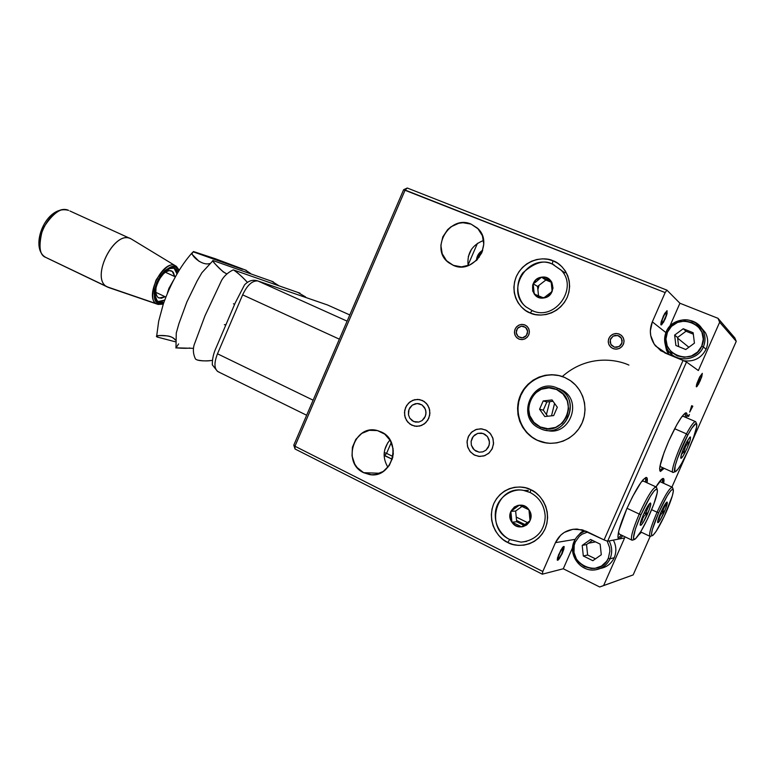 <?xml version="1.0" encoding="UTF-8"?>
<svg xmlns="http://www.w3.org/2000/svg" width="775" height="775" viewBox="0 0 775 775"><rect width="100%" height="100%" fill="white"/><g stroke="black" fill="none" stroke-linecap="round" stroke-linejoin="round"><path stroke-width="1.16" d="M685.517 413.191L685.303 417.212L685.449 412.949M668.748 441.014C676.798 423.47 682.581 414.063 686.107 412.804C687.028 412.959 687.212 414.625 686.65 417.802L686.882 413.772L686.311 412.862L685.226 413.065L681.719 416.843L676.866 424.603L668.748 441.014C661.065 459.226 658.304 469.369 660.445 471.452L664.156 468.342L660.474 471.462L659.602 469.04L659.961 466.211L664.059 452.571L668.748 441.014M662.664 480.103L662.315 482.699L662.557 478.601M655.999 486.884C659.486 481.217 661.889 478.407 663.216 478.446C664.078 478.611 664.214 480.229 663.623 483.29L663.826 479.047L663.167 478.446L662.015 478.94L655.999 486.884M563.26 376.863L563.27 376.873C546.714 370.644 527.019 379.673 520.48 396.19C513.718 412.61 521.517 433.012 537.627 440.355L546.491 443.019L537.249 440.297L531.921 436.993L526.99 432.586L522.999 427.287L520.102 421.309L518.398 414.887L517.952 408.241L518.785 401.634L520.839 395.318L524.065 389.515L528.327 384.448L533.481 380.302L539.322 377.251L545.639 375.391L552.197 374.819L558.756 375.565M564.704 377.454L569.712 380.176C583.653 389.224 589.039 408.997 581.512 424.206C574.13 439.483 555.404 447.088 539.904 441.382L537.249 440.297C520.81 432.808 513.098 411.767 520.451 395.211C527.572 378.539 548.148 370.13 564.704 377.454L558.407 375.429L551.848 374.693L545.28 375.265L538.954 377.115L533.103 380.176L527.949 384.323L523.677 389.399L520.451 395.211L518.388 401.537L517.564 408.144L518.01 414.799L519.705 421.232L522.612 427.219L526.603 432.518L531.543 436.935L537.249 440.297L543.507 442.457L550.076 443.339L556.712 442.883L563.144 441.12L569.121 438.108L574.411 433.942L578.799 428.808L582.122 422.888L584.224 416.427L585.038 409.675L584.534 402.903L582.722 396.374L579.69 390.348L575.563 385.059L570.497 380.709L564.704 377.454M527.048 307.549L526.39 307.123C518.969 302.25 513.35 285.539 522.844 272.868C534.488 262.512 544.331 259.586 552.381 264.091L552.904 260.749C545.513 256.757 525.227 257.891 516.295 276.568C508.768 295.808 522.088 310.639 530.178 312.984L532.173 310.581L530.178 312.984C537.414 317.111 558.01 316.394 567.203 297.387C574.866 277.741 561.023 262.899 552.904 260.749L552.381 264.091L560.848 269.884C579.138 287.544 554.871 321.683 532.096 310.543L526.39 307.123C504.612 291.061 527.552 252.853 552.381 264.091L564.917 272.839M533.665 311.143L532.154 310.572L533.665 311.143M521.42 542.074L526.642 541.405L521.033 542.132L509.766 539.507L507.712 542.461C515.007 547.257 535.816 547.944 545.145 528.812C552.924 508.913 538.974 492.512 530.778 489.713L530.255 492.561L530.778 489.713C523.319 485.043 502.839 484.821 493.772 503.624C486.128 523.106 499.546 539.458 507.712 542.461L509.766 539.507C503.421 536.726 493.346 526.419 495.564 510.832C498.364 494.954 514.823 488.008 523.687 490.449L530.158 492.493M530.255 492.561C539.342 497.453 544.321 505.222 545.174 515.869C545.222 521.623 543.721 526.855 540.659 531.563C536.067 537.753 529.519 541.27 521.033 542.132L509.766 539.507C483.939 527.988 496.31 484.501 523.687 490.449L530.197 492.532M471.093 224.12L477.255 228.015C494.789 242.73 473.825 275.193 453.278 265.341L448.87 262.802C429.311 249.327 449.345 214.307 471.093 224.12L478.088 228.848L471.093 224.12L462.946 222.716L458.752 223.278L450.963 226.804L447.64 229.632L442.796 236.879L440.878 245.307L442.186 253.667L446.526 260.7L453.278 265.341L461.425 266.862L469.718 265.002L476.896 260.032L481.837 252.718L483.774 244.164L482.399 235.726L477.933 228.683L471.093 224.12M363.63 472.692L379.827 473.263L363.63 472.692C341.455 462.782 354.33 423.634 377.473 430.59L381.242 431.956C402.671 440.985 392.228 479.124 369.549 474.562L363.63 472.692L371.487 474.746L375.565 474.494L383.228 471.462L389.263 465.494L392.722 457.492L393.08 448.715L390.271 440.51L384.758 434.136L377.396 430.571L369.317 430.319L361.751 433.409L355.822 439.347L352.412 447.243L352.024 455.913L354.737 464.07L357.149 467.558L363.63 472.692M645.933 479.231L645.614 482.137L645.73 477.536M626.839 508.671C635.752 489.316 642.262 478.902 646.369 477.439C647.387 477.623 647.609 479.405 647.018 482.786L647.106 478.078L646.311 477.429L643.173 479.667L640.935 482.515L632.603 496.581L626.839 508.671C619.157 526.864 616.493 536.968 618.847 538.974L617.888 536.988L618.886 530.565L626.839 508.671M537.889 289.637L539.022 285.307L537.889 289.637M392.77 457.279L393.274 450.585M476.422 260.507C476.77 255.992 478.892 252.553 482.767 250.18M688.849 415.671L687.842 415.245L688.849 415.671L689.382 414.46L688.646 416.427L687.522 415.952L687.842 415.245M688.694 415.603L688.384 416.311L687.532 415.952M621.472 535.128L618.082 538.208L621.472 535.128M619.264 538.954L618.169 538.422L619.264 538.954L624.621 537.898L603.589 585.619L599.666 586.975L563.289 568.763L572.618 547.518L563.289 568.763L542.297 574.178L295.033 448.987L294.955 446.245L405.131 190.059L665.163 292.592L666.907 290.131L679.917 303.238L669.774 326.333L679.917 303.238L718.008 318.322L734.787 337.871L736.25 341.339L719.655 322.216L698.362 370.528L686.495 362.022L683.046 360.462L604.074 539.923L607.619 541.231L686.495 362.022L683.046 360.462L604.074 539.923L607.619 541.231L619.148 538.974L607.619 541.231L686.495 362.022L698.362 370.528L719.655 322.216L718.008 318.322L719.655 322.216L736.25 341.339L691.591 442.535L736.25 341.339L734.787 337.871L718.008 318.322L679.917 303.238L666.907 290.131L407.272 188.025L405.131 190.059L407.272 188.025L666.907 290.131L665.163 292.592L652.327 321.848L665.89 332.582L652.327 321.848L665.163 292.592L403.63 189.72L405.131 190.059L294.955 446.245L293.793 445.141L294.955 446.245L295.033 448.987L542.297 574.178L542.81 571.495L294.955 446.245L542.81 571.495L555.462 542.645L575.195 539.342L555.462 542.645C559.908 533.626 567.164 529.092 577.23 529.063L586.568 531.447L604.074 539.923L582.141 529.809L572.919 529.277L564.355 532.377L560.722 535.157L555.462 542.645L542.81 571.495L542.297 574.178L563.289 568.763L599.666 586.975L633.165 574.914L650.167 536.407L633.165 574.914L603.589 585.619L624.621 537.898L619.264 538.954L622.868 535.796L619.264 538.954M664.989 352.983L655.485 345.912C649.963 338.491 648.908 330.479 652.327 321.848L650.332 330.925L650.719 335.565L654.197 344.139L660.804 350.755L683.046 360.462L664.989 352.983M668.515 354.059L666.481 350.203L664.892 342.879L668.893 354.601M665.25 318.835L667.101 313.584L666.936 310.746L663.603 315.522L661.114 322.187L660.852 324.609L661.695 324.744L665.25 318.835M407.272 188.025L403.63 189.72L293.793 445.141L295.033 448.987L293.793 445.141L403.63 189.72L407.272 188.025M583.594 530.236L578.712 534.982L581.221 532.163M384.109 455.487L392.257 459.236L384.739 455.526L384.138 453.762L384.739 455.526L384.109 455.487M516.557 520.432L524.995 524.588L516.557 520.432M562.437 553.03L564.2 546.821L563.406 546.607L562.33 547.76L558.446 555.084L557.399 560.277L559.143 558.949L562.437 553.03M389.951 439.968C382.995 448.57 382.308 457.676 387.897 467.296M483.59 240.473C472.004 244.968 466.85 253.357 468.119 265.631M474.746 455.225L479.793 456.465L484.918 455.603L489.345 452.745L492.387 448.338L493.568 443.058L492.716 437.71L489.965 433.118L485.731 429.989L480.684 428.788L475.579 429.689L471.2 432.557L468.197 436.935L467.015 442.176L467.838 447.485L470.551 452.067L474.746 455.225M411.787 425.204L416.621 426.376L421.552 425.485L425.814 422.656L428.759 418.335L429.931 413.172L429.137 407.97L426.531 403.513L422.491 400.501L417.647 399.377L412.746 400.297L408.522 403.126L405.616 407.418L404.453 412.542L405.209 417.715L407.786 422.162L411.787 425.204M612.957 348.556L615.97 349.167L619.022 348.585L621.627 346.89L623.4 344.342L624.059 341.339L623.507 338.326L621.841 335.778L619.303 334.073L616.28 333.473L613.248 334.073L610.652 335.769L608.898 338.297L608.239 341.3L608.772 344.294L610.429 346.842L612.957 348.556M518.833 339.043L521.682 339.624L524.568 339.053L527.048 337.396L528.744 334.926L529.393 332L528.908 329.075L527.349 326.604L524.966 324.957L522.118 324.386L519.24 324.967L516.78 326.624L515.094 329.094L514.435 332L514.92 334.916L516.46 337.387L518.833 339.043M530.178 312.984L535.351 314.553L540.776 315.067L546.249 314.495L551.548 312.858L556.489 310.213L560.848 306.648L564.471 302.318L567.203 297.387L568.947 292.049L569.625 286.508L569.218 280.986L567.736 275.706L565.246 270.872L561.846 266.658L557.68 263.248L552.904 260.749L547.702 259.267L542.287 258.85L536.852 259.509L531.621 261.204L526.777 263.878L522.505 267.423L518.969 271.705L516.295 276.568L514.581 281.819L513.893 287.263L514.261 292.698L515.666 297.92L518.068 302.734L521.372 306.948L525.46 310.417L530.178 312.984M507.712 542.461L512.924 544.457L518.407 545.368L523.929 545.154L529.296 543.817L534.285 541.405L538.702 538.005L542.364 533.752L545.145 528.812L546.917 523.377L547.615 517.661L547.208 511.897L545.726 506.298L543.227 501.096L539.797 496.475L535.593 492.638L530.778 489.713L525.528 487.804L520.064 487L514.581 487.301L509.291 488.705L504.389 491.156L500.069 494.547L496.484 498.751L493.772 503.624L492.038 508.962L491.331 514.571L491.689 520.257L493.094 525.779L495.506 530.952L498.829 535.573L502.946 539.458L507.712 542.461M641.4 532.26L638.59 535.07L641.4 532.26M659.748 470.716L662.819 467.732L660.31 470.377M691.387 406.381L691.862 406.846L690.079 411.37L692.53 406.09L691.697 405.683L692.802 406.207L689.721 412.077L691.697 405.664M689.653 411.874L690.031 411.389M692.482 406.914L692.802 406.207L692.337 406.836M671.925 487.088L686.398 454.286L671.925 487.088M700.261 380.69L696.977 386.531L696.279 386.589L696.628 384.448L699.67 376.96L702.334 373.376L700.261 380.69M527.63 522.67L516.227 517.07L527.63 522.67M392.625 456.349L386.56 453.365L391.278 442.477L386.56 453.365L384.739 455.526L386.56 453.365L392.625 456.349M468.022 265.118L477.458 243.321L468.022 265.118M384.235 452.513L386.56 453.365L384.235 452.513M471.423 249.405L468.274 256.67L471.423 249.405M387.8 442.67L384.691 449.858L387.8 442.67M551.509 415.826L554.561 403.417M546.433 414.567L549.737 401.634L546.433 414.567M517.128 337.997L519.696 339.343L522.592 339.566L525.402 338.646L527.668 336.699L529.063 334.044L529.364 331.07L528.531 328.242L526.68 325.994L524.113 324.657L521.207 324.444L518.417 325.384L516.15 327.321L514.765 329.966L514.464 332.93L515.298 335.749L517.128 337.997M518.213 336.631L516.16 332.717L517.458 328.387L521.362 326.168L525.586 327.36L527.659 331.283L526.351 335.623L522.437 337.842L518.213 336.631L521.304 337.871L523.551 337.59L525.547 336.466L527.426 333.57L527.446 330.15L526.39 328.154L523.609 326.333L521.362 326.168L518.262 327.554L516.392 330.431L516.373 333.841L518.213 336.631M666.5 315.609L667.13 310.756L664.669 313.497L661.308 321.431L661.104 324.977L663.565 322.197L666.5 315.609M665.958 316.123L663.691 321.218L661.792 323.349L662.257 319.629L664.543 314.495L666.442 312.383L665.958 316.123L666.442 312.383L664.543 314.495L662.257 319.629L661.637 323.185L663.216 322.003L665.958 316.123M393.187 454.722L393.303 453.181M701.792 376.737L702.305 373.356L699.602 377.096L696.919 383.489L696.425 386.832L698.537 384.187L701.792 376.737M701.239 377.502L697.093 385.301L699.544 377.783L701.452 374.926L701.239 377.502L701.452 374.926L699.544 377.783L697.093 385.301L701.239 377.502M561.865 554.251L563.871 549.136L564.045 546.462L560.945 549.892L557.574 557.661L557.254 559.996L558.116 560.092L561.865 554.251M561.613 554.057L558.717 558.562L558.048 558.484L558.3 556.683L560.897 550.696L563.289 548.041L561.613 554.057L563.338 549.33L563.289 548.041L562.757 548.177L560.364 551.655L558.3 556.683L558.048 558.484L558.717 558.562L561.613 554.057M613.994 348.905L617.074 349.099L620.01 348.101L622.364 346.067L623.768 343.306L624.001 340.244L623.042 337.348L621.017 335.062L618.266 333.725L615.185 333.55L612.26 334.558L609.925 336.582L608.53 339.334L608.288 342.385L609.237 345.272L611.243 347.568L613.994 348.905M614.478 347.181L610.807 344.371L610.254 339.779L613.141 336.098L617.782 335.459L621.463 338.258L622.025 342.85L619.128 346.551L614.478 347.181L616.861 347.326L620.107 345.853L621.589 343.974L622.209 340.487L620.775 337.29L618.896 335.866L615.398 335.323L613.141 336.098L610.69 338.675L610.07 342.143L611.494 345.33L614.478 347.181M543.352 410.256L543.459 409.743L543.352 410.256M562.321 376.524C586.442 355.144 614.827 358.66 628.903 365.073M404.676 415.681L406.555 420.505L410.043 424.187L414.625 426.143L419.614 426.085L424.225 424.002L427.771 420.215L429.689 415.293L429.689 410.004L427.771 405.16L424.245 401.498L419.643 399.58L414.673 399.677L410.091 401.779L406.594 405.558L404.686 410.43L404.676 415.681M408.473 414.819L408.483 411.176L409.801 407.776L412.242 405.16L415.429 403.698L418.878 403.639L422.075 404.976L424.516 407.514L425.843 410.876L425.843 414.548L424.516 417.957L422.055 420.593L418.858 422.036L415.4 422.084L412.213 420.728L409.781 418.171L408.473 414.819L409.781 418.171L413.734 421.571L418.858 422.036L422.055 420.593L425.339 416.32L426.017 412.707L425.339 409.123L422.075 404.976L417.153 403.484L412.242 405.16L408.987 409.413L408.473 414.819M467.093 441.052L467.509 446.41L469.853 451.215L473.777 454.712L478.708 456.388L483.881 455.962L488.521 453.491L491.892 449.355L493.491 444.191L493.055 438.786L490.672 433.981L486.71 430.493L481.769 428.866L476.606 429.331L472.014 431.811L468.681 435.928L467.093 441.052M471.103 441.527L472.198 437.962L474.523 435.104L477.72 433.38L481.294 433.07L484.724 434.203L487.485 436.616L489.132 439.958L489.432 443.707L488.318 447.291L485.983 450.159L482.767 451.873L479.173 452.174L475.753 451.021L473.021 448.589L471.384 445.257L471.103 441.527L471.384 445.257L474.271 449.946L479.173 452.174L482.767 451.873L485.983 450.159L489.044 445.557L489.461 441.818L487.485 436.616L483.067 433.457L477.72 433.38L473.225 436.412L471.103 441.527M607.193 541.076L609.596 547.596L609.877 551.219L608.336 558.213L610.022 558.823L614.226 557.7C616.638 551.8 616.357 545.939 613.364 540.107M609.15 540.931C612.182 546.859 612.473 552.827 610.022 558.823L608.336 558.213L606.592 561.303L601.458 566.07L594.851 568.385L591.315 568.492L584.437 566.612L578.692 562.233L576.523 559.298L574.004 552.517L574.168 545.377L575.273 542.006L574.197 541.308L575.273 542.006L579.283 536.319L582.054 534.208L587.712 531.999M590.579 539.468L600.141 544.118L590.579 539.468L582.199 545.406L590.579 539.468M592.449 540.378L586.52 544.573L582.199 545.406L586.52 544.573L587.624 554.997L583.313 555.995L582.199 545.406L583.313 555.995L587.624 554.997L595.471 558.852M592.846 560.693L583.313 555.995L592.846 560.693L601.293 554.755L592.846 560.693M601.293 554.755L600.141 544.118M600.393 568.443C606.796 567.213 611.407 563.638 614.226 557.7L610.022 558.823C607.106 564.936 602.349 568.588 595.743 569.78L600.17 568.482M608.336 558.213C599.608 579.952 565.101 562.679 575.273 542.006M574.207 541.347C568.094 553.999 579.38 570.933 593.514 569.983C601.138 569.451 606.641 565.731 610.022 558.823M595.539 541.88L588.419 543.227L595.539 541.88M694.962 322.235L702.712 330.024C705.521 335.517 705.744 341.136 703.371 346.88L701.743 346.134C692.928 368.086 657.132 353.158 667.44 332.175L671.538 326.323L677.602 322.39L684.742 320.995L691.872 322.352L697.897 326.275L701.908 332.175L703.264 339.15L701.743 346.134L697.587 352.034L691.436 355.957L684.248 357.294L677.127 355.861L671.16 351.889L667.236 345.999L665.928 339.082L667.44 332.175L666.229 331.758L667.44 332.175C675.897 310.417 712.022 324.744 701.743 346.134L703.371 346.88C706.054 340.186 705.395 333.87 701.394 327.922C691.968 317.953 681.719 317.14 670.646 325.471M683.695 360.753C693.867 362.032 701.317 358.195 706.054 349.263L703.371 346.88L706.054 349.263C708.389 343.606 708.176 338.074 705.405 332.669L700.619 326.914M693.325 334.17L686.04 331.225L683.23 328.736L674.628 335.1L683.23 328.736L686.04 331.225L677.553 337.483L674.628 335.1L675.877 345.466L685.768 349.525L675.877 345.466L674.628 335.1L677.553 337.483L678.658 346.609M683.23 328.736L693.15 332.737L694.429 343.16L693.15 332.737L683.23 328.736M685.768 349.525L694.429 343.16M666.248 331.778C663.235 339.557 664.495 346.59 670.026 352.858C679.142 363.029 698.246 359.716 703.371 346.88C697.975 360.511 677.166 363.068 668.718 351.366L671.954 353.652M674.521 356.335L676.217 357.633M688.859 347.248L677.641 338.152L688.859 347.248M477.138 259.79L478.039 256.38L479.328 257.155L478.039 256.38L482.457 251.148M664.175 512.227C660.765 519.599 658.595 523.038 657.646 522.553C657.481 521.158 658.527 517.836 660.784 512.595L664.543 505.164L667.072 502.035L665.783 508.303L660.465 519.57L658.343 522.524L657.607 522.079L660.784 512.595C663.322 507.015 665.308 503.547 666.742 502.19C667.992 501.88 667.13 505.232 664.175 512.227L663.08 511.849L664.175 512.227M662.916 512.091L661.501 513.68L662.916 512.091L661.346 511.355L662.916 512.091M660.891 514.542L661.501 513.68L660.891 514.542M659.913 516.402L660.358 515.452L659.913 516.402M659.041 519.395L659.554 517.371L658.973 519.599L658.295 519.037L659.041 519.395M658.857 519.657L658.198 519.347L658.857 519.657M673.165 489.238L672.429 487.349C669.881 487.223 664.756 495.506 657.045 512.217L658.614 512.827C665.909 497.007 670.762 489.141 673.165 489.238C673.94 491.854 671.634 499.449 666.238 512.004C660.184 525.314 655.582 533.19 652.434 535.641C650.215 535.409 652.279 527.804 658.614 512.827L657.045 512.217C664.127 496.785 669.135 488.434 672.099 487.165L672.642 487.911M651.649 509.698L657.045 512.217L651.649 509.698M672.099 487.165L660.193 481.73L659.108 482.176M663.138 511.578L661.579 510.851L663.138 511.578L663.303 509.601L663.138 511.578M665.153 504.186L665.657 504.418L663.303 509.601L665.696 504.167M650.099 536.397C648.53 534.847 650.845 526.787 657.045 512.217C650.361 528.037 648.2 536.067 650.564 536.3L653.18 535.108L656.125 531.369L664.194 516.479L672.342 495.835L673.398 490.837L672.797 489.064L670.617 490.846L667.149 495.971L658.614 512.827L652.395 529.412L651.455 534.256L652.201 535.719M647.493 514.009C643.744 522.108 641.312 525.828 640.227 525.179C640.024 523.6 641.119 520.025 643.521 514.435L647.638 506.385L650.477 502.985L650.719 504.816L649.227 509.766L643.444 521.962L641.07 525.179L640.169 524.714L643.521 514.435C646.234 508.458 648.413 504.709 650.06 503.178C651.562 502.752 650.709 506.356 647.493 514.009L646.292 513.612L647.493 514.009M646.118 513.873L644.577 515.598L646.118 513.873L644.19 512.963L646.118 513.873M643.909 516.528L643.327 517.516L643.909 516.528M642.833 518.533L642.427 519.589L642.833 518.533M641.865 521.778L642.427 519.589L641.778 522.011L640.886 521.323L641.865 521.778M641.652 522.069L640.789 521.662L641.652 522.069M632.071 540.214C630.182 538.528 632.574 529.809 639.249 514.058L640.964 514.716C648.975 497.414 654.362 488.899 657.142 489.161C658.091 492.096 655.679 500.292 649.905 513.757C643.386 528.095 638.309 536.639 634.686 539.381C632.012 539.235 634.105 531.02 640.964 514.716L639.249 514.058C646.96 497.288 652.521 488.231 655.931 486.874L656.357 487.117C653.412 486.807 647.716 495.787 639.249 514.058L627.004 508.293L639.249 514.058C632.012 531.282 629.813 539.962 632.662 540.097L634.415 539.477M655.931 486.874L643.105 480.984L641.467 481.779M646.36 513.312L644.442 512.411L646.36 513.312L646.524 511.171L646.36 513.312M648.355 505.252L649.014 505.562L646.524 511.171L649.111 505.377L648.433 505.135L649.053 505.29M618.508 532.134L619.351 534.101L631.722 540.049M640.964 514.716L635.452 528.908L633.437 537.928L633.688 539.187L635.519 538.799L640.877 531.495L647.697 518.601L653.771 504.292L657.152 493.171L657.452 490.856L656.677 488.928L654.187 490.866L650.312 496.426L640.964 514.716M684.8 453.017C682.572 457.143 681.225 458.839 680.76 458.083C680.818 455.148 682.765 449.839 686.592 442.147L689.789 437.236L690.544 437.032L690.283 439.677L686.727 449.103L683.007 456.117L681.138 458.296L680.712 457.754L682.097 452.309L686.592 442.147L689.963 437.081C691.329 437.768 689.605 443.077 684.8 453.017L684.034 451.854L684.8 453.017M682.436 451.389L683.879 452.028L681.428 454.324L684.034 451.854L682.62 450.905M696.522 423.692L695.747 421.774C694.439 420.854 691.339 424.894 686.456 433.874L687.745 435.192C692.356 426.676 695.291 422.84 696.522 423.692C698.488 425.301 691.174 445.693 683.705 459.633C680.014 466.569 677.292 470.541 675.548 471.568C671.421 474.261 679.074 451.215 687.745 435.192L686.456 433.874C690.816 425.824 693.79 421.726 695.378 421.571L695.989 422.365M674.647 428.711L686.456 433.874L674.647 428.711M695.378 421.571L683.017 416.223L681.738 416.814M686.476 442.37L687.88 442.98L685.352 447.001L684.122 451.573L685.352 447.001L688.026 442.728L686.708 441.934M687.754 440.074L688.035 442.515L687.754 440.074M660.126 465.378L660.872 466.86L673.117 472.392C669.9 472.944 677.863 449.762 686.456 433.874C677.292 450.798 669.232 475.143 673.62 472.275L675.325 471.646M687.745 435.192L677.534 458.267L675.18 465.804L674.754 471.5L675.461 471.607L677.98 469.108L681.632 463.411L687.987 450.905L693.577 437.332L696.589 427.054L696.599 423.809L695.969 423.518L691.833 428.149L687.745 435.192M165.24 272.17L175.353 276.849L165.24 272.17M233.459 303.742L234.554 304.478M225.903 324.706L224.362 324.696M108.306 287.428L106.902 286.74C90.384 278.467 113.499 230.688 130.19 238.487L131.091 238.874C114.816 228.945 89.881 278.099 106.902 286.74L45.754 257.407C39.322 255.159 38.314 245.646 42.741 228.867C52.729 213.047 61.351 206.886 68.607 210.393C50.898 202.139 28.239 248.659 45.754 257.407L109.246 287.738L157.218 304.139M156.405 303.713L106.902 286.74L158.129 304.449L156.405 303.713L157.858 303.035L156.405 303.713C143.956 297.213 163.418 258.511 175.421 265.786C170.858 262.628 164.387 267.414 156.007 280.162C151.561 294.2 151.687 302.056 156.405 303.713M176.274 266.3L176.564 267.792L178.899 270.804L176.564 267.792L176.4 266.397L175.421 265.786L176.274 266.3M163.467 303.538L157.858 303.035L155.116 299.479L154.225 293.715L154.525 290.276L156.589 282.933L160.299 275.968L165.065 270.465L170.122 267.298L174.695 266.91L176.564 267.792C172.961 263.926 166.867 267.772 158.274 279.329C153.256 293.347 153.121 301.243 157.858 303.035L159.786 303.8L163.467 303.538M163.273 304.129L158.129 304.449L163.351 303.897M179.112 270.465L176.4 266.397L131.091 238.874M158.497 301.824C147.909 296.302 163.874 263.277 174.675 268.324L178.192 271.977L175.935 268.983L174.181 268.169L169.928 268.537L165.211 271.492L158.894 279.746L156.143 286.547L155.3 296.04L157.025 300.468L158.497 301.824L160.289 302.55L163.903 302.26L158.497 301.824M158.303 297.61C155.785 295.73 155.048 292.088 156.104 286.702L155.756 292.969L157.131 296.515L158.303 297.61L161.384 298.259L165.133 296.748L159.117 298.017L158.303 297.61M161.19 276.016C164.804 271.696 168.165 269.971 171.265 270.843L172.253 271.357L170.868 270.717L172.253 271.357L174.743 276.549L173.387 272.5L172.253 271.357L169.221 270.601L165.559 271.957L161.19 276.016M174.065 268.14L176.419 271.521L177.01 273.963L174.065 268.14M164.668 300.061L160.406 301.698L158.148 301.582L164.668 300.061M69.915 210.994L130.19 238.487M173.242 280.705L169.231 287.874M347.123 321.15L257.852 280.957C252.301 280.482 247.225 285.113 242.633 294.858L339.373 339.169L313.129 400.181L217.484 353.797L242.633 294.858L339.373 339.169M313.129 400.181L217.484 353.797C213.881 363.049 214.142 369.055 218.269 371.797C214.142 369.055 213.881 363.058 217.484 353.797L242.633 294.858C247.196 285.161 252.253 280.521 257.794 280.938L327.544 304.982L349.787 314.941L327.544 304.982L257.852 280.957M209.608 263.587C202.139 265.777 192.181 256.612 191.861 253.125L193.508 251.546L191.706 253.958L199.175 261.427M273.294 281.809L213.106 260.574C210.839 260.313 219.577 268.276 222.968 271.657L226.736 273.895C220.633 271.047 210.984 259.548 213.067 260.555L201.907 272.713L197.121 280.947L186.882 301.95L178.889 323.737L176.264 333.047L175.973 347.83L193.508 348.343M233.304 269.855L233.662 269.991C238.681 273.594 243.214 277.663 247.244 282.197C244.125 278.748 236.327 271.163 233.333 269.845C228.237 272.267 224.362 275.716 221.689 280.182L204.958 315.871L194.108 344.972C192.791 349.719 193.237 354.378 195.465 358.97C197.916 361.392 207.797 361.092 212.166 360.365C207.913 361.179 203.108 361.092 197.732 360.094M233.662 269.991L300.022 293.183L297.852 292.417L305.573 296.932M250.732 273.585L245.123 269.894L250.732 273.585M271.676 281.218L278.932 285.752M189.856 347.994C185.39 348.857 174.598 347.578 175.954 347.965L178.618 343.906M157.761 336.108C157.199 337.396 156.85 337.299 156.724 335.808C158.255 335.401 171.972 334.5 175.324 340.012C173.009 337.338 169.928 335.943 166.083 335.827L160.938 335.585C156.705 335.546 155.436 336.021 157.122 337.018L175.276 341.765M218.986 371.99L218.269 371.797M193.517 251.943L242.478 269.322M535.447 282.274L533.152 283.698L534.217 294.054L543.701 297.968C530.458 300.342 528.25 278.661 541.541 277.198L535.447 282.274L541.541 277.208L545.59 277.402L549.184 279.155L551.8 282.197L553.021 288.126L550.734 293.87L547.596 296.612L541.657 298.065L536.067 295.972L532.706 291.071L532.677 284.997L535.99 279.794L541.541 277.198C554.793 274.699 557.118 296.563 543.701 297.978L552.158 291.478L551.936 286.479L551.064 281.063L541.541 277.208L551.073 281.073L552.158 291.478L543.701 297.968L534.217 294.054L533.152 283.698L535.447 282.274M554.193 264.992L552.73 264.343M551.296 282.245L545.852 280.037L541.541 277.208L545.852 280.037L537.559 286.44L533.152 283.698L537.559 286.44L538.538 295.905M519.415 525.721L521.488 526.913L530.042 520.732L528.957 509.834C537.337 521.129 519.347 534.072 511.907 522.185L519.415 525.721L511.907 522.185L510.221 518.272L510.599 511.984L514.28 507.044L518 505.368L522.098 505.3L525.944 506.86L528.957 509.834L530.681 513.748L530.836 518.02L529.393 521.982L526.593 525.033L522.844 526.709L518.746 526.748L514.9 525.159L511.907 522.185C503.653 510.967 521.41 498.015 528.957 509.834L519.357 505.155L510.861 511.335L511.917 522.185L510.861 511.335L519.357 505.155L528.957 509.834L530.042 520.732L521.488 526.913L519.415 525.721M510.173 539.448L511.684 540.136M522.118 506.356L515.646 511.054L510.861 511.335L515.646 511.054L516.683 521.759L511.917 522.185L516.683 521.759L523.919 525.324M557.583 388.198L559.938 389.418C582.722 401.673 564.142 439.706 540.766 428.788L540.001 428.459C564.956 441.111 583.623 398.466 557.583 388.198L556.605 389.515C580.785 399.077 563.444 438.689 540.252 426.948L540.001 428.459L540.252 426.948L547.886 428.73L555.646 427.383L562.321 423.102L566.883 416.533L568.627 408.696L567.271 400.801L563.038 394.068L556.605 389.515L548.952 387.839L541.26 389.263L534.673 393.555L530.187 400.055L528.463 407.795L529.761 415.613L533.888 422.346L540.252 426.948C516.508 417.153 533.442 378.287 556.605 389.515L557.583 388.198C532.677 376.127 514.474 417.909 540.001 428.459C514.474 417.909 532.677 376.127 557.583 388.198L560.054 389.021L557.583 388.198M546.191 430.222C568.995 437.245 583.507 401.479 562.388 390.222L556.944 387.926M553.011 401.266L546.859 401.954L543.197 400.937L552.052 399.929L557.322 407.253L553.679 415.584L544.796 416.553L539.574 409.229L543.197 400.937L546.859 401.954L543.285 410.149L539.574 409.229L543.285 410.149L547.625 416.243M552.052 399.929L557.322 407.253L553.679 415.584L544.796 416.553L539.574 409.229L543.197 400.937L552.052 399.929M655.485 345.912L666.975 353.807M454.082 265.651L448.87 262.802M528.308 490.459L523.687 490.449M585.58 531.001C580.33 532.793 576.532 536.232 574.197 541.308C567.562 554.755 580.882 572.628 595.743 569.78M705.405 332.669L702.712 330.024C695.65 315.599 671.935 316.927 666.229 331.758C663.448 338.743 664.282 345.282 668.718 351.366M649.828 536.271L640.634 531.892M640.227 525.179L640.179 524.627M656.357 487.117L657.142 489.161M165.249 272.151L175.353 276.84M155.668 292.272L165.782 297.048M47.246 258.143L107.066 286.837M179.228 270.262L176.39 266.387M159.117 298.017L158.468 297.716M159.476 302.318L158.672 301.94M45.522 257.271C29.004 247.903 45.783 203.97 68.607 210.393M218.308 371.806L306.648 415.245M193.469 251.536L215.237 258.714L246.373 270.378M222.968 271.657L223.549 272.161M156.724 335.74L158.681 321.189L163.322 303.984C170.82 283.117 180.323 266.174 191.851 253.134M217.494 371.39L212.302 364.822C212.263 358.922 213.532 353.226 216.118 347.743L235.232 302.909L244.522 284.89C248.533 280.676 252.96 279.358 257.794 280.938M169.105 287.893L167.41 292.989M559.938 389.418L562.388 390.222"/></g></svg>
